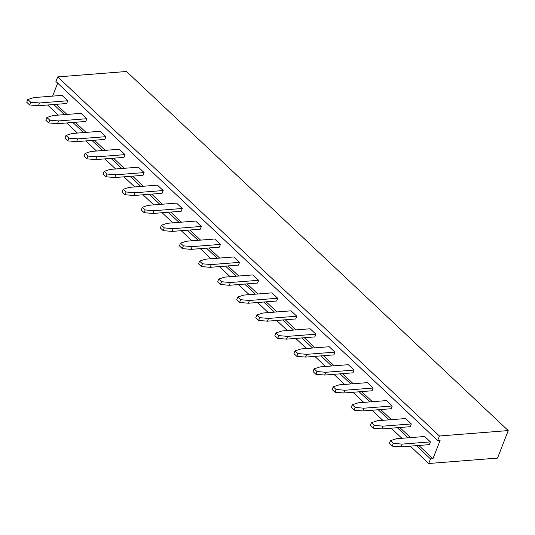 <?xml version="1.0" encoding="UTF-8"?>
<svg xmlns="http://www.w3.org/2000/svg" width="535" height="535" viewBox="0 0 535 535"><rect width="100%" height="100%" fill="white"/><g stroke="black" fill="none" stroke-linecap="round" stroke-linejoin="round"><path stroke-width="0.8" d="M432.955 458.722L430.494 458.916L428.709 463.504L497.523 458.1L508.25 430.581L439.436 435.985L437.65 440.572L440.104 440.379L432.955 458.722L418.858 445.461M428.709 463.504L410.251 446.136M401.905 438.292L391.165 428.187M382.819 420.336L372.079 410.231M363.733 402.38L352.993 392.275M344.647 384.431L333.907 374.319M325.561 366.475L314.821 356.37M306.475 348.519L295.735 338.414M287.389 330.563L276.649 320.458M268.302 312.614L257.562 302.502M249.216 294.658L238.476 284.553M230.13 276.702L219.39 266.597M211.044 258.746L200.304 248.641M191.958 240.797L181.218 230.692M172.872 222.841L162.132 212.736M153.786 204.885L143.046 194.78M134.7 186.929L123.96 176.824M115.613 168.98L104.873 158.875M96.527 151.024L85.787 140.919M77.441 133.068L66.701 122.963M58.362 115.112L47.615 105.007M437.65 440.572L55.928 81.487L57.72 76.9L126.527 71.496L508.25 430.581M52.611 96.113L57.673 83.126M430.494 458.916L416.404 445.655M408.058 437.811L397.318 427.706M388.972 419.855L378.232 409.75M369.886 401.899L359.145 391.794M350.799 383.943L340.059 373.838M331.713 365.993L320.973 355.889M312.627 348.038L301.887 337.933M293.541 330.082L282.801 319.977M274.455 312.126L263.715 302.021M255.369 294.176L244.629 284.072M236.283 276.221L225.543 266.116M217.197 258.265L206.457 248.16M198.111 240.309L187.37 230.204M179.024 222.359L168.284 212.255M159.938 204.403L149.198 194.299M140.852 186.447L130.112 176.343M121.766 168.492L111.026 158.387M102.68 150.542L91.94 140.438M83.594 132.586L72.854 122.482M64.508 114.63L53.767 104.526M57.72 76.9L439.436 435.985M410.512 437.617L399.772 427.512M391.426 419.661L380.686 409.556M372.34 401.705L361.6 391.6M353.254 383.755L342.514 373.644M334.168 365.8L323.428 355.695M315.088 347.844L304.341 337.739M296.002 329.888L285.255 319.783M276.916 311.938L266.169 301.827M257.83 293.983L247.083 283.878M238.744 276.027L227.997 265.922M219.658 258.071L208.911 247.966M200.571 240.121L189.825 230.01M181.485 222.165L170.739 212.061M162.399 204.209L151.652 194.105M143.313 186.254L132.566 176.149M124.227 168.304L113.48 158.193M105.141 150.348L94.394 140.244M86.055 132.392L75.308 122.288M66.969 114.436L56.222 104.332M218.681 279.063L224.626 277.137L252.888 274.916L258.612 280.3L257.542 283.055L229.274 285.275L220.474 284.506L217.611 281.811L218.681 279.063L221.543 281.751L230.351 282.52L258.612 280.3M237.767 297.012L243.713 295.093L271.974 292.872L277.698 298.256L276.628 301.011L248.36 303.225L239.56 302.462L236.697 299.767L237.767 297.012L240.63 299.707L249.437 300.476L277.698 298.256M256.853 314.968L262.799 313.042L291.06 310.828L296.785 316.212L295.715 318.96L267.447 321.181L258.646 320.411L255.784 317.723L256.853 314.968L259.716 317.663L268.523 318.432L296.785 316.212M295.026 350.88L300.971 348.954L329.232 346.733L334.957 352.117L333.887 354.872L305.619 357.092L296.818 356.323L293.956 353.628L295.026 350.88L297.888 353.568L306.695 354.337L334.957 352.117M275.94 332.924L281.885 330.998L310.146 328.778L315.871 334.168L314.801 336.916L286.533 339.136L277.732 338.367L274.87 335.672L275.94 332.924L278.802 335.619L287.609 336.381L315.871 334.168M371.37 422.697L377.315 420.771L405.577 418.551L411.301 423.934L410.225 426.689L381.963 428.909L373.162 428.14L370.3 425.445L371.37 422.697L374.233 425.385L383.04 426.154L411.301 423.934M352.284 404.741L358.229 402.815L386.491 400.595L392.215 405.985L391.145 408.733L362.877 410.954L354.076 410.184L351.214 407.489L352.284 404.741L355.146 407.436L363.954 408.198L392.215 405.985M314.112 368.829L320.057 366.91L348.318 364.689L354.043 370.073L352.973 372.828L324.705 375.042L315.904 374.279L313.042 371.584L314.112 368.829L316.974 371.524L325.782 372.293L354.043 370.073M333.198 386.785L339.143 384.859L367.405 382.639L373.129 388.029L372.059 390.777L343.791 392.998L334.99 392.229L332.128 389.54L333.198 386.785L336.06 389.48L344.868 390.249L373.129 388.029M142.337 207.246L148.282 205.32L176.543 203.099L182.268 208.483L181.198 211.238L152.936 213.458L144.129 212.689L141.267 209.994L142.337 207.246L145.199 209.934L154.006 210.703L182.268 208.483M161.423 225.202L167.368 223.276L195.629 221.055L201.354 226.439L200.284 229.194L172.023 231.414L163.215 230.645L160.353 227.95L161.423 225.202L164.285 227.89L173.093 228.659L201.354 226.439M199.595 261.107L205.54 259.181L233.802 256.96L239.526 262.351L238.456 265.099L210.188 267.319L201.387 266.55L198.525 263.855L199.595 261.107L202.457 263.802L211.265 264.571L239.526 262.351M180.509 243.151L186.454 241.225L214.716 239.011L220.44 244.395L219.37 247.143L191.109 249.363L182.301 248.594L179.439 245.906L180.509 243.151L183.371 245.846L192.179 246.615L220.44 244.395M104.164 171.334L110.11 169.408L138.371 167.194L144.096 172.578L143.026 175.326L114.764 177.546L105.957 176.777L103.094 174.089L104.164 171.334L107.027 174.029L115.834 174.798L144.096 172.578M123.251 189.29L129.196 187.364L157.457 185.143L163.182 190.534L162.112 193.282L133.85 195.502L125.043 194.733L122.181 192.045L123.251 189.29L126.113 191.985L134.92 192.754L163.182 190.534M390.456 440.646L396.402 438.727L424.663 436.507L430.387 441.89L429.311 444.645L401.049 446.859L392.249 446.096L389.386 443.401L390.456 440.646L393.319 443.341L402.126 444.11L430.387 441.89M85.078 153.385L91.024 151.458L119.285 149.238L125.009 154.622L123.939 157.377L95.678 159.597L86.871 158.828L84.008 156.133L85.078 153.385L87.941 156.073L96.748 156.842L125.009 154.622M46.906 117.473L52.851 115.547L81.113 113.326L86.837 118.716L85.767 121.465L57.506 123.685L48.698 122.916L45.836 120.228L46.906 117.473L49.775 120.168L58.576 120.937L86.837 118.716M65.992 135.429L71.937 133.503L100.199 131.282L105.923 136.666L104.853 139.421L76.592 141.641L67.784 140.872L64.922 138.177L65.992 135.429L68.861 138.117L77.662 138.886L105.923 136.666M27.82 99.517L33.765 97.591L62.027 95.377L67.751 100.761L66.681 103.509L38.42 105.729L29.612 104.96L26.75 102.272L27.82 99.517L30.689 102.212L39.49 102.981L67.751 100.761M230.351 282.52L229.274 285.275M221.543 281.751L220.474 284.506M249.437 300.476L248.36 303.225M240.63 299.707L239.56 302.462M268.523 318.432L267.447 321.181M259.716 317.663L258.646 320.411M306.695 354.337L305.619 357.092M297.888 353.568L296.818 356.323M278.802 335.619L277.732 338.367M287.609 336.381L286.533 339.136M374.233 425.385L373.162 428.14M383.04 426.154L381.963 428.909M363.954 408.198L362.877 410.954M355.146 407.436L354.076 410.184M325.782 372.293L324.705 375.042M316.974 371.524L315.904 374.279M344.868 390.249L343.791 392.998M336.06 389.48L334.99 392.229M154.006 210.703L152.936 213.458M145.199 209.934L144.129 212.689M173.093 228.659L172.023 231.414M164.285 227.89L163.215 230.645M211.265 264.571L210.188 267.319M202.457 263.802L201.387 266.55M183.371 245.846L182.301 248.594M192.179 246.615L191.109 249.363M107.027 174.029L105.957 176.777M115.834 174.798L114.764 177.546M126.113 191.985L125.043 194.733M134.92 192.754L133.85 195.502M393.319 443.341L392.249 446.096M402.126 444.11L401.049 446.859M96.748 156.842L95.678 159.597M87.941 156.073L86.871 158.828M58.576 120.937L57.506 123.685M49.775 120.168L48.698 122.916M68.861 138.117L67.784 140.872M77.662 138.886L76.592 141.641M30.689 102.212L29.612 104.96M39.49 102.981L38.42 105.729"/></g></svg>
